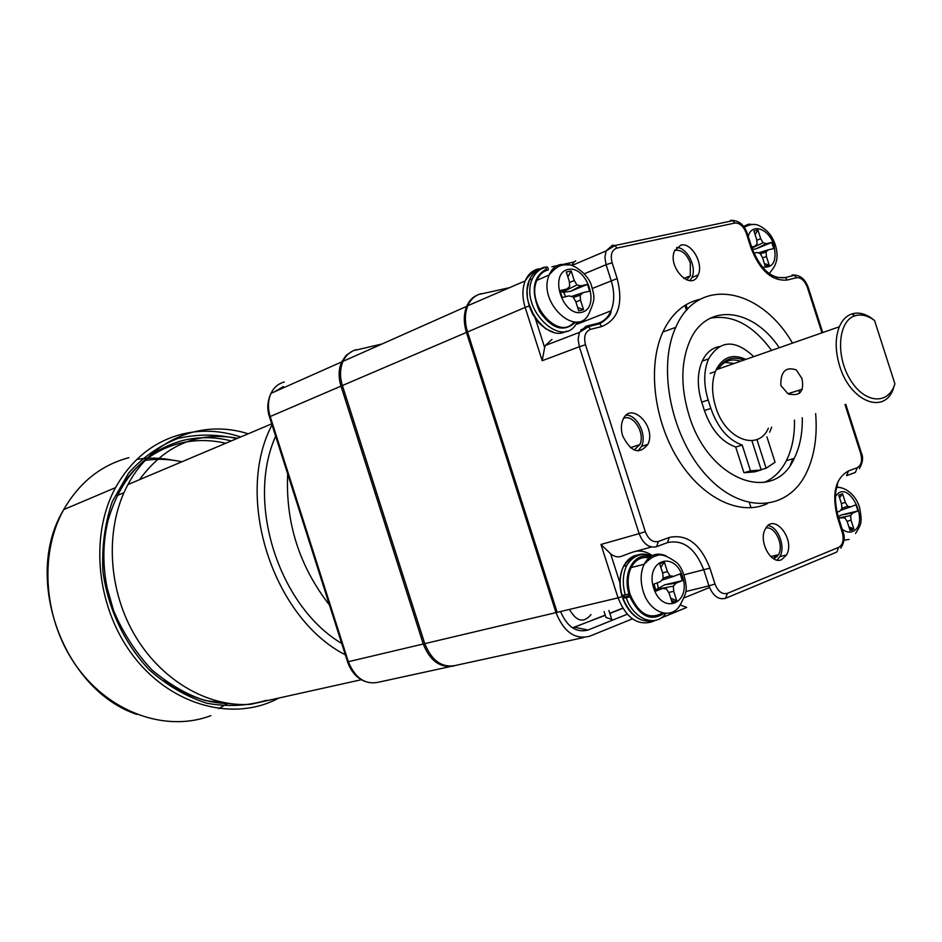 <?xml version="1.0" encoding="UTF-8"?>
<svg xmlns="http://www.w3.org/2000/svg" width="942" height="942" viewBox="0 0 942 942"><rect width="100%" height="100%" fill="white"/><g stroke="black" fill="none" stroke-linecap="round" stroke-linejoin="round"><path stroke-width="1.41" d="M753.741 356.641C735.113 339.214 720.065 339.956 708.608 358.867C703.603 370.653 703.462 384.371 708.16 400.02L710.857 408.416C717.722 427.762 728.166 439.985 742.202 445.071L735.702 447.038C721.678 441.986 711.245 429.811 704.404 410.535L701.719 402.163C697.033 386.585 697.198 372.902 702.202 361.139C706.111 352.897 711.787 348.045 719.229 346.585M735.702 447.038L743.944 472.754L750.468 470.882L742.202 445.071M750.468 470.882L761.218 469.976L751.893 440.679M743.944 472.754L754.683 471.848L761.218 469.976M734.23 363.447L724.869 362.376M718.181 369.04C723.833 360.833 731.322 358.219 740.648 361.21M761.124 469.681L766.129 468.245L756.921 439.502M766.894 436.782L775.054 462.239L766.129 468.245M771.698 427.15L769.673 432.166M548.315 269.942C543.11 271.166 539.307 274.64 536.893 280.363C525.789 304.513 559.159 341.463 574.055 322.058M576.928 284.908L574.22 280.481L571.158 270.943L566.295 272.002L569.357 281.564L569.651 286.556L566.848 289.029L560.019 290.583L562.221 297.484L569.05 295.906L572.948 296.848L575.668 301.275L578.729 310.848L583.557 309.683L580.508 300.145L580.213 295.164L582.968 292.691L589.657 291.149L587.478 284.343L580.79 285.862L576.928 284.908L562.574 292.114L562.233 291.561M569.415 282.576L574.22 280.481M567.873 276.924L571.158 270.943M560.455 292.538L566.848 289.029M577.658 307.492L583.557 309.683M575.88 301.946L580.508 300.145M573.313 297.448L580.213 295.164M582.968 292.691L571.441 296.483M587.478 284.343L570.746 291.255L563.587 292.361L565.753 296.671M570.746 291.255L580.79 285.862M563.587 292.361L562.574 292.114M352.485 351.107L346.173 355.287L341.64 361.94C338.531 369.205 338.319 377.271 340.992 386.138L269.483 416.847C266.845 408.958 267.351 401.115 271.013 393.344C267.905 400.315 267.622 408.016 270.166 416.446L348.34 661.708L347.563 661.814L269.483 416.847M355.134 350.271L382.005 343.995M449.911 666.653L379.956 681.89C365.885 685.423 355.346 678.699 348.34 661.708L423.264 643.998C429.893 660.707 440.008 668.066 453.597 666.088M423.264 643.998L340.992 386.138M838.545 517.888L844.939 517.888L847.258 521.786L850.037 530.464L852.274 529.863L853.829 528.933L851.05 520.267L850.626 515.627L852.71 513.049L857.95 510.964L855.972 504.782L850.732 506.843L847.635 506.313L845.315 502.416L842.537 493.761L838.733 495.209L841.512 503.899L841.936 508.539L839.817 511.129L836.967 512.248M841.818 517.37L838.769 518.583M848.895 526.872L853.829 528.933M846.94 521.256L851.05 520.267M839.11 517.806L850.626 515.627M852.71 513.049L841.536 514.885L838.121 516.557M841.536 514.885L857.95 510.964M840.37 510.458L850.732 506.843M841.901 508.209L847.635 506.313M841.394 503.511L845.315 502.416M839.581 497.859L842.537 493.761M762.608 257.943L766.423 256.507L766.046 252.02L768.26 249.842L773.759 248.57L771.781 242.412L766.282 243.66L763.055 242.73L760.7 238.691L757.933 230.048L753.941 230.931L756.72 239.586L757.085 244.084L754.836 246.262L751.634 246.992M766.423 256.507L769.19 265.149L765.222 266.103L762.443 257.437L760.076 253.41L756.838 252.491L753.883 253.174M760.347 253.857L766.046 252.02M758.286 252.892L768.26 249.842M771.781 242.412L756.155 248.782L752.434 249.406M756.155 248.782L766.282 243.66M751.963 248.017L763.055 242.73M756.779 240.328L760.7 238.691M755.119 234.629L757.933 230.048M751.893 247.781L754.836 246.262M764.421 263.583L769.19 265.149M144.656 460.508C156.996 458.577 169.383 459.001 181.83 461.804M240.657 436.958C220.934 430.388 201.317 429.47 181.818 434.191C153.558 441.586 131.468 459.402 115.548 487.626C88.666 536.728 96.743 610.475 135.283 658.517C173.658 706.783 234.911 721.831 278.856 698.034M225.703 443.27C209.995 439.584 194.499 439.643 179.227 443.447C152.781 450.476 132.068 467.138 117.079 493.431M209.501 701.543L226.492 703.121M790.432 464.842L792.881 458.801M604.081 611.558L605.953 617.446L611.77 619.447L608.885 610.451M569.439 609.427C576.516 621.626 583.699 623.345 591.011 614.573M781.66 559.642C771.051 564.965 758.216 541.191 765.269 529.157C773.5 511.836 795.766 539.142 786.499 554.968L781.66 559.642M680.842 245.12C691.393 242.047 703.874 263.689 698.152 274.982C691.463 292.197 666.842 266.986 674.649 250.69L680.842 245.12M622.686 435.922C620.872 429.905 620.943 424.524 622.898 419.755C630.681 400.362 656.892 426.455 647.884 444.365C639.3 454.951 630.904 452.136 622.686 435.922M700.259 299.238C684.022 302.759 671.564 313.674 662.874 331.996C647.437 365.496 653.666 419.967 677.993 459.154C702.237 498.471 740.259 516.428 767.365 503.629M535.091 317.678L544.641 347.539L542.203 360.715L525.153 307.41L467.538 331.961L557.158 612.347L618.058 597.864L600.972 544.464L610.616 553.79L620.189 583.687M776.538 555.179L774.477 558.665M467.538 331.961C464.594 322.246 464.689 313.498 467.821 305.703C470.753 299.12 475.286 295.105 481.421 293.645M652.311 555.58C645.611 551.058 639.017 549.928 632.518 552.177L621.367 556.322C617.811 557.534 614.231 556.687 610.616 553.79M660.66 618.199L686.706 607.46L680.148 604.858M544.641 347.539L545.359 345.49L551.977 339.414M577.988 321.87L577.105 324.166L611.017 310.825C614.561 301.935 614.608 291.843 611.158 280.539L606.083 264.714L584.417 273.757M802.278 417.73C802.584 433.332 799.899 446.897 794.212 458.413C774.018 504.841 708.396 480.655 689.002 415.128C680.619 387.209 680.807 362.694 689.544 341.581C705.947 302.241 752.317 307.28 779.281 347.728M792.505 343.112C760.218 287.18 697.751 275.559 675.767 327.369C656.904 367.886 671.516 438.407 707.101 476.216C742.437 514.556 787.959 511.176 806.317 473.037C814.394 456.246 817.503 436.44 815.654 413.609M626.265 415.151C637.334 414.892 647.201 435.204 641.49 446.402L638.052 450.959M634.131 450.005L639.783 444.671C645.388 433.803 633.931 414.409 624.04 418.118M676.627 247.569C686.989 247.204 697.139 267.151 691.911 277.501L689.862 280.61M686.612 279.915L690.298 275.794L690.345 263.03C686.588 253.622 681.407 249.406 674.778 250.384M768.119 525.565C778.151 526.696 785.781 546.701 779.941 556.534L777.044 560.066M773.877 558.889L778.492 554.72C784.203 545.183 775.101 525.848 765.905 528.062M575.762 260.887L574.067 261.852L571.747 265.526M771.58 350.412C752.752 324.896 732.287 314.169 710.186 318.219M764.115 482.457C773.523 478.512 780.942 471.259 786.37 460.673C792.069 449.193 794.765 435.675 794.471 420.132M743.874 360.079C732.923 355.84 724.339 358.831 718.122 369.064M768.413 428.163C758.192 451.995 725.222 439.408 715.673 406.885C711.434 392.779 711.587 380.403 716.12 369.77C722.95 356.888 732.852 353.438 745.828 359.397M894.9 383.83L874.576 320.563C867.747 315.499 861.212 313.91 854.983 315.794C838.345 320.645 835.366 355.11 849.943 379.167C864.167 403.6 888.4 405.566 894.9 383.83L892.957 389.8C883.278 414.845 849.978 400.856 839.699 366.132C835.142 351.06 835.024 337.942 839.346 326.768C842.219 320.068 846.399 315.794 851.886 313.933C858.032 312.061 864.497 313.415 871.303 317.996L874.576 320.563M801.96 378.531L796.284 369.923C785.675 366.426 780.529 371.607 780.847 385.466L787.948 393.732C799.793 396.77 804.468 391.695 801.96 378.531M799.511 393.273L799.052 390.235M789.561 394.427L789.219 393.332M622.733 608.143L609.804 613.301M605.223 615.126L572.63 627.914M572.5 627.831L605.27 615.303M609.851 613.477L622.827 608.308M684.928 305.408L686.518 310.365M751.033 507.773L749.432 502.745M687.448 309.341L685.976 304.761M627.254 614.219L588.032 630.033C576.363 633.059 567.214 626.901 560.572 611.535M480.314 294.128L509.469 287.699M477.441 295.023C472.625 297.048 469.034 300.828 466.655 306.362C463.594 314.122 463.523 322.812 466.443 332.432L342.393 385.537L424.748 643.645L555.992 612.618L466.443 332.432M555.992 612.618C563.869 632.07 575.103 639.936 589.68 636.215L632.423 618.847M709.514 587.525L684.163 597.829M773.5 558.677L775.36 555.462M342.393 385.537C339.709 376.659 339.921 368.593 343.029 361.328C345.973 355.052 350.483 351.166 356.523 349.647M583.781 637.51L457.2 665.076C442.893 668.679 432.072 661.543 424.748 643.645M548.338 268.576L547.278 266.998L545.053 267.21M577.211 321.987C563.481 351.543 518.63 309.164 532.312 278.785C534.832 272.744 538.753 268.894 544.087 267.234L545.383 267.387L546.525 269.035C533.054 276.583 530.687 290.666 539.448 311.284C551.894 329.135 563.952 332.738 575.633 322.093M630.834 596.439L629.939 596.792C639.571 616.457 651.004 621.956 664.216 613.266M629.962 593.872L621.802 595.485L620.401 586.89M623.604 599.924L622.85 597.923L630.316 594.991M665.817 613.419C655.667 627.914 633.519 619.447 626.194 597.711L622.909 598.088C630.398 615.679 640.69 623.192 653.783 620.625M626.194 597.711L629.939 596.792M650.745 558.241C642.314 555.945 635.779 559.042 631.128 567.555C627.502 575.491 627.172 584.464 630.151 594.484C638.605 614.007 649.438 620.166 662.65 612.959M663.121 578.588L660.472 581.567L653.948 584.122L656.162 591.046L662.673 588.456L666.418 588.915L669.091 593.177L672.164 602.762L674.931 601.962L676.768 600.89L673.707 591.317L673.353 586.148L675.956 583.18L682.338 580.661L680.159 573.831L673.766 576.339L670.056 575.868L667.395 571.617L664.334 562.056L659.694 563.834L662.768 573.419L663.121 578.588M655.479 589.433L662.673 588.456M670.633 597.982L676.768 600.89M668.643 592.471L673.707 591.317M657.551 589.15L673.353 586.148M675.956 583.18L664.687 584.794L657.54 588.844M664.687 584.794L682.338 580.661M657.269 582.827L658.222 588.079M673.766 576.339L661.684 580.201M663.086 578.141L670.056 575.868M662.603 572.901L667.395 571.617M660.825 567.343L664.334 562.056M341.71 643.445C278.773 606.271 245.697 502.369 275.665 436.24M345.337 654.82C272.544 617.728 233.969 496.516 272.05 424.877M139.546 479.643C164.944 445.024 197.643 431.224 237.631 438.242M361.328 679.724L250.584 704.31C207.381 707.501 159.869 679.618 133.529 633.059C107.211 586.525 105.327 526.331 127.947 484.553C152.263 438.536 202.707 419.131 248.182 433.791M220.051 702.873L221.57 702.19M701.719 402.163L708.16 400.02M704.404 410.535L710.857 408.416M568.085 269.459C548.585 273.416 562.598 317.195 581.791 312.285C600.89 307.857 587.196 265.114 568.085 269.459M536.893 280.363L549.198 274.934C554.897 268.034 560.125 264.714 564.882 264.949C570.511 261.688 588.008 273.18 591.552 285.826C594.602 297.307 595.297 298.85 589.763 311.684C579.177 340.863 536.728 303.077 549.198 274.934C551.6 269.176 555.403 265.691 560.608 264.466L569.227 265.02M274.911 391.613L283.377 386.514M284.343 382.016C278.396 383.547 273.957 387.315 271.013 393.344L341.64 361.94M842.136 529.11C845.739 531.971 849.201 532.783 852.522 531.524C871.268 524.082 848.236 476.593 835.495 496.552M849.154 539.436L844.02 540.202M836.885 486.826L841.547 487.956M762.243 267.01C773.276 268.388 777.174 261.122 773.924 245.226C769.131 228.588 751.504 222.383 748.266 236.489M744.298 227.305C750.138 224.066 755.143 223.548 759.287 225.739C767.129 229.636 772.487 236.077 775.372 245.073C778.316 254.658 777.397 262.677 772.64 269.106L769.273 273.663M743.603 226.363L748.572 224.161L754.307 224.608M136.802 459.413C148.765 457.506 160.799 457.765 172.904 460.191M227.74 703.333L218.626 708.631M266.539 700.271C247.381 706.029 227.411 706.995 206.639 703.179C186.01 696.515 166.84 685.34 149.13 669.68C124.379 643.41 107.918 608.473 102.925 571.405C101.736 546.701 104.856 523.411 112.298 501.556L128.607 473.108C142.737 457.282 159.139 445.743 177.814 438.489C197.208 433.944 216.848 433.991 236.736 438.619M128.842 457.694C101.147 465.054 79.446 482.363 63.726 509.598C38.422 554.92 43.803 621.685 77.444 667.572C110.979 713.6 167.017 732.358 210.902 715.649M231.261 440.927C214.752 436.723 198.456 436.605 182.371 440.585C145.327 451.006 120.552 477.665 108.036 520.561C102.819 542.027 102.49 564.388 107.07 587.643L113.593 610.652C123.19 633.295 136.084 653.159 152.274 670.257C170.502 685.258 188.282 695.373 205.615 700.612L232.026 703.898M164.214 680.336C185.115 695.561 207.063 703.333 230.06 703.662M821.966 332.832L807.412 287.522C804.727 280.586 801.041 277.325 796.39 277.737L787.241 280.021C772.051 281.399 759.982 270.743 751.033 248.04L746.311 233.31C743.544 226.21 739.694 222.795 734.772 223.066L616.869 248.099C611.758 250.007 610.181 254.882 612.112 262.736L617.187 278.561C623.474 303.654 618.341 319.644 601.761 326.533L590.493 329.359C585.182 331.537 583.522 336.671 585.488 344.748L645.317 531.677C648.414 539.436 652.771 542.698 658.387 541.497L669.291 537.446C686.895 533.749 700.436 543.97 709.915 568.132L715.002 583.993C717.992 591.541 722.149 594.661 727.436 593.342L838.769 547.302C842.972 544.735 844.138 539.766 842.254 532.371L837.509 517.605C831.586 493.926 835.248 478.359 848.507 470.918L857.338 467.644C861.388 465.336 862.495 460.591 860.658 453.385L844.986 404.577M600.972 544.464L639.123 533.631L579.318 346.75L542.203 360.715M655.444 620.342L652.194 621.685M838.769 547.302L836.79 552.047L726.282 597.993M653.006 620.849L651.499 621.967C637.157 625.629 626.006 617.599 618.058 597.864L624.11 595.98L624.546 597.252M529.168 305.985L525.153 307.41C522.162 297.566 522.174 288.723 525.2 280.904C528.038 274.287 532.477 270.283 538.518 268.87L540.284 268.835M857.338 467.644L855.371 472.401L846.964 475.545M623.898 595.297L624.11 595.98M685.858 591.529L708.937 585.889L703.851 570.028C695.349 548.397 683.221 539.26 667.442 542.616L656.974 546.525M684.08 574.808L709.915 568.132M632.518 552.177L651.417 547.008M586.607 326.109L597.287 323.447L590.387 326.12M580.849 329.806L588.738 326.756M592.388 288.429L617.187 278.561M597.817 323.318C603.751 321.54 608.155 317.372 611.017 310.825C611.429 314.487 607.684 318.808 599.771 323.777L597.287 323.447M776.856 277.513L785.345 277.56L794.495 275.288L792.034 275.04M731.981 220.263L734.43 220.663M793.082 274.876L796.202 275.3M612.112 262.736L606.083 264.714L604.905 257.39L606.083 250.937M606.118 250.878L612.441 245.226L614.996 245.509L732.958 220.652L730.415 220.404M585.488 344.748L579.318 346.75L578.117 339.155L579.436 332.326L586.006 326.262L588.491 326.591L579.471 332.385L545.359 345.478M658.387 541.497L656.562 546.69C649.073 548.315 643.268 543.958 639.123 533.631L645.317 531.677M727.436 593.342L725.528 598.311C718.487 600.078 712.953 595.945 708.937 585.889L715.002 583.993M796.39 277.737L794.495 275.288C800.618 275.347 805.198 279.385 808.236 287.381L807.412 287.522M787.241 280.021L785.345 277.56C771.733 279.385 760.606 269.506 751.94 247.946L747.218 233.239M845.775 404.33L861.412 453.055L860.658 453.385M751.033 248.04L751.94 247.946M746.311 233.31L747.218 233.227C744.074 225.032 739.329 220.828 732.958 220.652L734.772 223.066M846.54 475.71L848.507 470.918M837.697 484.058C834.53 492.325 834.73 503.369 838.321 517.193L837.509 517.605M616.869 248.099L614.996 245.509L606.153 250.937M838.321 517.193L843.055 531.936L842.254 532.371M601.761 326.533L599.771 323.777L588.491 326.591L590.493 329.359M667.442 542.616L669.291 537.446M574.691 627.301L588.032 630.033M534.032 315.994L528.556 302.853M540.614 268.717C535.527 270.484 531.771 274.275 529.357 280.092C518.324 303.854 547.302 343.171 566.531 331.089M650.251 556.804C634.59 551.388 622.05 572.983 629.079 594.214M623.922 566.201C627.007 560.631 631.175 557.275 636.451 556.133M640.372 554.791C633.118 554.885 627.525 558.724 623.569 566.295C619.624 574.856 619.129 584.582 622.085 595.509M625.347 595.132C622.25 584.075 622.709 574.196 626.701 565.494C632.376 555.262 640.289 551.906 650.439 555.439M653.677 588.126C662.45 615.632 691.487 603.587 682.585 576.716C674.213 549.633 644.858 560.643 653.677 588.126M631.128 567.555L644.128 564.282C649.368 559.018 653.43 556.216 656.327 555.851C660.495 553.401 667.442 555.768 677.145 562.951C685.352 570.781 686.824 589.492 686.082 589.562C686.365 591.906 684.598 596.616 680.807 603.669C672.941 620.908 649.686 613.654 643.209 591.399C640.207 581.296 640.513 572.265 644.128 564.282C649.415 554.803 656.739 552 666.112 555.874M329.464 604.999C299.368 566.342 285.438 522.645 287.687 473.932M702.202 361.139L708.608 358.867M364.672 681.313C356.594 677.934 350.895 671.434 347.563 661.814M849.448 528.615L852.274 529.863M836.637 487.862C839.004 485.801 854.606 490.064 859.74 508.056C861.023 515.627 861.412 520.019 860.917 521.244C861.235 523.34 859.434 527.426 855.513 533.502M136.778 714.389C63.008 689.626 22.302 577.458 63.726 509.598L115.548 487.626M777.185 556.64L775.549 557.04M538.082 269.812C533.667 270.766 529.369 274.463 525.2 280.904L467.821 305.703M675.767 327.369L662.874 331.996M647.884 444.365L641.49 446.402M639.783 444.671L630.363 447.697M698.152 274.982L691.911 277.501M690.298 275.794L683.798 278.443M786.499 554.968L779.941 556.534M778.492 554.72L770.756 556.569M606.118 250.925L572.359 265.291M808.236 287.381L822.743 332.561M861.412 453.067C863.473 457.588 862.766 462.793 859.316 468.68M843.055 531.936C845.151 536.858 844.397 542.274 840.794 548.173M551.906 266.786L573.913 262.053M794.212 458.413L786.37 460.673M710.138 373.35L715.367 371.537M716.12 369.77L839.346 326.768M802.266 389.223L787.948 393.732M854.983 315.794L851.886 313.933M466.655 306.362L343.029 361.328M553.484 332.255L545.818 328.84L538.73 322.753L532.889 314.534L529.522 307.021L527.402 298.343L527.073 289.912L529.357 280.092L532.312 278.785C535.35 272.744 539.707 268.953 545.394 267.387M621.802 595.497C618.847 584.381 619.436 574.644 623.569 566.295L626.701 565.494C633.106 555.521 641.431 552.318 651.687 555.91M622.627 598.064C626.713 608.956 632.918 616.221 641.219 619.848M671.316 600.136L674.931 601.962M271.72 423.853L127.947 484.553M123.92 492.725L117.232 495.516"/></g></svg>
